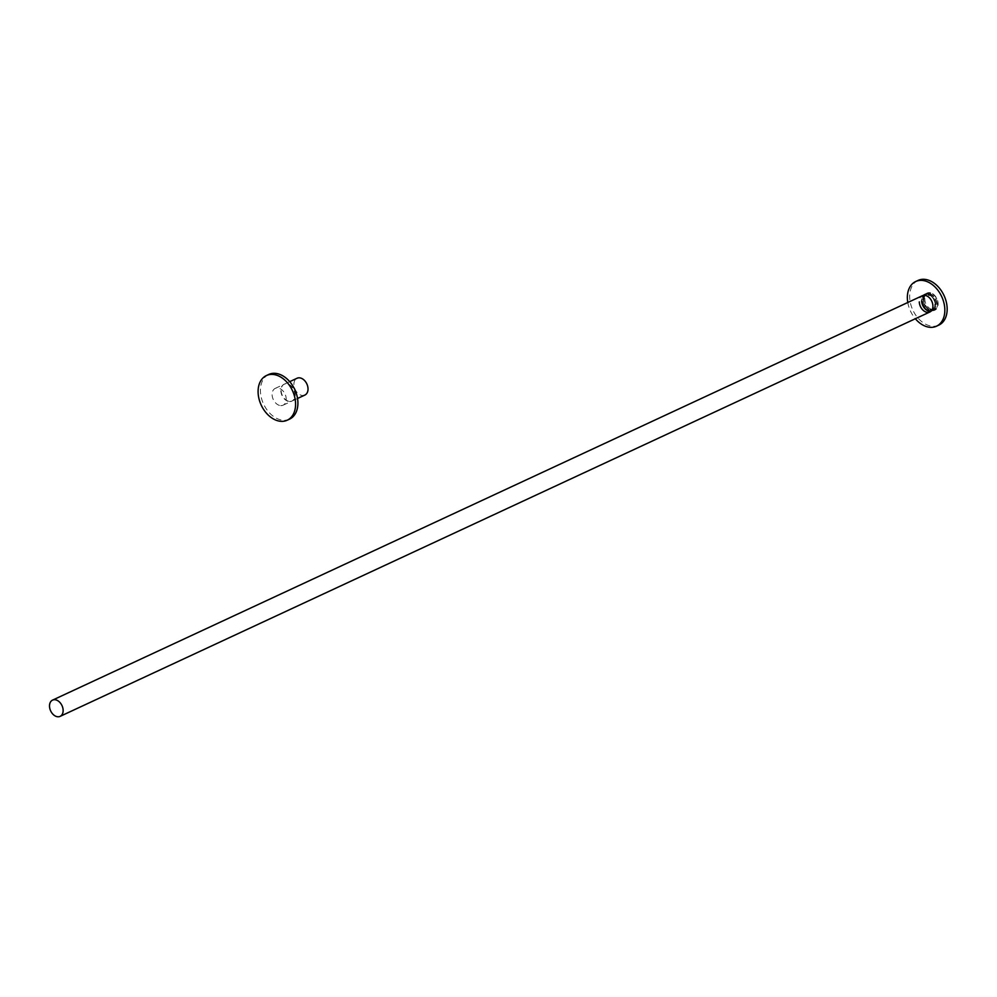 <?xml version="1.0" encoding="UTF-8"?>
<svg xmlns="http://www.w3.org/2000/svg" width="997" height="997" viewBox="0 0 997 997"><rect width="100%" height="100%" fill="white"/><g stroke="black" fill="none" stroke-linecap="round" stroke-linejoin="round"><path stroke-width="0.75" stroke-dasharray="4.99 3.74" d="M928.107 294.451A8.961 6.256 -114.9 0 0 924.643 294.651A8.961 6.256 -114.9 0 0 921.951 303.15A8.961 6.256 -114.9 0 0 928.743 311.101A8.961 6.256 -114.9 0 0 932.195 310.902A8.961 6.256 -114.9 0 0 934.899 302.403A8.961 6.256 -114.9 0 0 928.107 294.451M930.961 311.276A8.961 6.256 -114.9 0 0 932.195 310.902A8.961 6.256 -114.9 0 0 935.236 304.696A8.961 6.256 -114.9 0 0 931.497 296.483A8.961 6.256 -114.9 0 0 924.643 294.651L922.325 295.735A8.961 6.256 -114.9 0 0 919.284 301.941M922.325 295.735L924.643 294.651A8.961 6.256 -114.9 0 0 921.614 300.857M918.038 280.431A24.638 17.211 -114.9 0 0 909.7 297.505A24.638 17.211 -114.9 0 0 919.957 320.099A24.638 17.211 -114.9 0 0 938.813 325.122M907.781 302.49A24.638 17.211 -114.9 0 0 915.333 318.741M931.634 309.332A8.512 5.945 65.1 0 1 924.867 299.611A8.512 5.945 65.1 0 1 931.024 293.517A8.512 5.945 65.1 0 1 937.803 303.25A8.512 5.945 65.1 0 1 931.634 309.332M930.662 292.844A9.409 6.568 -114.9 0 0 927.023 293.056A9.409 6.568 -114.9 0 0 924.194 301.979A9.409 6.568 -114.9 0 0 931.335 310.329A9.409 6.568 -114.9 0 0 934.962 310.117A9.409 6.568 -114.9 0 0 938.14 303.599A9.409 6.568 -114.9 0 0 930.662 292.844M938.14 303.599L936.781 303.686L938.14 303.599C937.417 298.215 934.837 294.676 930.375 292.968L926.649 293.23L924.555 295.025L923.272 299.835L924.73 305.406L928.307 309.643L930.475 310.715L934.015 310.553L935.959 308.821L937.006 304.122L935.336 298.651L931.522 294.526L929.241 293.504L925.515 293.754L923.421 295.561L922.138 300.359L923.596 305.942L927.173 310.167L929.341 311.251L932.88 311.089L934.812 309.357L935.871 304.646L934.201 299.187L930.388 295.05L927.484 293.903C932.98 296.271 935.373 300.596 934.638 306.889L931.996 310.453L926.761 309.718C921.689 305.493 920.356 300.782 922.748 295.598A9.409 6.568 -114.9 0 1 924.456 294.252A9.409 6.568 -114.9 0 1 927.484 293.903M937.155 304.06C936.432 298.676 933.84 295.137 929.378 293.442L925.652 293.691L923.558 295.486L922.287 300.296L923.733 305.867L927.31 310.104L929.478 311.176L933.018 311.014L934.962 309.282L936.021 304.584L934.339 299.112L930.525 294.987L928.244 293.965L924.518 294.215L922.748 295.598M937.068 303.562L935.547 298.639L932.108 294.938L926.687 294.252L924.805 295.872L923.646 300.197L924.929 305.219L928.145 309.033L932.008 310.204L934.999 308.31L935.934 304.085L934.413 299.175L930.974 295.461L926.886 294.402L923.671 296.408L922.512 300.733L923.795 305.755L927.011 309.556L932.12 310.391L934.638 306.889M936.781 303.686L935.261 298.776L931.834 295.075L926.412 294.389L924.518 296.009L923.359 300.334L924.655 305.356L927.858 309.17L932.968 309.992L934.712 308.434L935.647 304.222L934.127 299.299L930.687 295.598L925.266 294.913L923.384 296.533L922.225 300.857L923.509 305.88L926.761 309.718M288.507 401.218A9.272 6.481 65.1 0 1 281.466 392.992A9.272 6.481 65.1 0 1 284.27 384.194A9.272 6.481 65.1 0 1 287.846 383.982A9.272 6.481 65.1 0 1 294.875 392.207A9.272 6.481 65.1 0 1 292.084 401.006A9.272 6.481 65.1 0 1 288.507 401.218M304.87 395.061A9.272 6.481 65.1 0 1 301.293 395.273A9.272 6.481 65.1 0 1 294.265 387.035A9.272 6.481 65.1 0 1 297.056 378.249M289.554 419.139A24.638 17.211 65.1 0 1 280.045 419.687A24.638 17.211 65.1 0 1 261.351 397.815A24.638 17.211 65.1 0 1 268.779 374.448M279.496 405.405A9.272 6.481 65.1 0 1 272.455 397.18A9.272 6.481 65.1 0 1 275.259 388.381A9.272 6.481 65.1 0 1 278.836 388.169A9.272 6.481 65.1 0 1 285.865 396.407A9.272 6.481 65.1 0 1 283.073 405.193A9.272 6.481 65.1 0 1 279.496 405.405M288.22 401.355A9.272 6.481 65.1 0 1 281.179 393.117A9.272 6.481 65.1 0 1 283.971 384.331A9.272 6.481 65.1 0 1 287.56 384.119A9.272 6.481 65.1 0 1 294.589 392.344A9.272 6.481 65.1 0 1 291.797 401.143A9.272 6.481 65.1 0 1 288.22 401.355M932.195 310.902L929.877 311.986L932.195 310.902M934.962 310.117L934.015 310.553M284.27 384.194L289.716 381.664M292.084 401.006L297.53 398.476M275.259 388.381L283.971 384.331M283.073 405.193L291.797 401.143"/><path stroke-width="1.5" d="M56.006 699.919A8.961 6.256 -114.9 0 0 52.554 700.118A8.961 6.256 -114.9 0 0 49.85 708.618A8.961 6.256 -114.9 0 0 56.642 716.569A8.961 6.256 -114.9 0 0 60.107 716.369A8.961 6.256 -114.9 0 0 62.799 707.87A8.961 6.256 -114.9 0 0 56.006 699.919M919.284 301.941A8.961 6.256 -114.9 0 0 923.023 310.154A8.961 6.256 -114.9 0 0 929.877 311.986A8.961 6.256 -114.9 0 0 932.905 305.78A8.961 6.256 -114.9 0 0 929.179 297.555A8.961 6.256 -114.9 0 0 922.325 295.735L52.554 700.118M915.333 318.741A24.638 17.211 -114.9 0 0 936.482 326.206L938.813 325.122A24.638 17.211 -114.9 0 0 947.15 308.048A24.638 17.211 -114.9 0 0 936.881 285.454A24.638 17.211 -114.9 0 0 918.038 280.431L915.707 281.515A24.638 17.211 -114.9 0 0 907.37 298.589A24.638 17.211 -114.9 0 0 907.781 302.49M936.482 326.206A24.638 17.211 -114.9 0 0 944.82 309.132A24.638 17.211 -114.9 0 0 934.563 286.538A24.638 17.211 -114.9 0 0 915.707 281.515M921.614 300.857A8.961 6.256 -114.9 0 0 930.961 311.276M289.716 381.664L297.056 378.249A9.272 6.481 65.1 0 1 300.633 378.037A9.272 6.481 65.1 0 1 307.674 386.263A9.272 6.481 65.1 0 1 304.87 395.061L297.53 398.476M277.714 420.759A24.638 17.211 65.1 0 1 259.021 398.9A24.638 17.211 65.1 0 1 266.448 375.533A24.638 17.211 65.1 0 1 275.957 374.984A24.638 17.211 65.1 0 1 294.651 396.843A24.638 17.211 65.1 0 1 287.223 420.211A24.638 17.211 65.1 0 1 277.714 420.759M266.448 375.533L268.779 374.448A24.638 17.211 65.1 0 1 278.288 373.9A24.638 17.211 65.1 0 1 296.981 395.759A24.638 17.211 65.1 0 1 289.554 419.139L287.223 420.211M929.877 311.986L60.107 716.369"/></g></svg>
